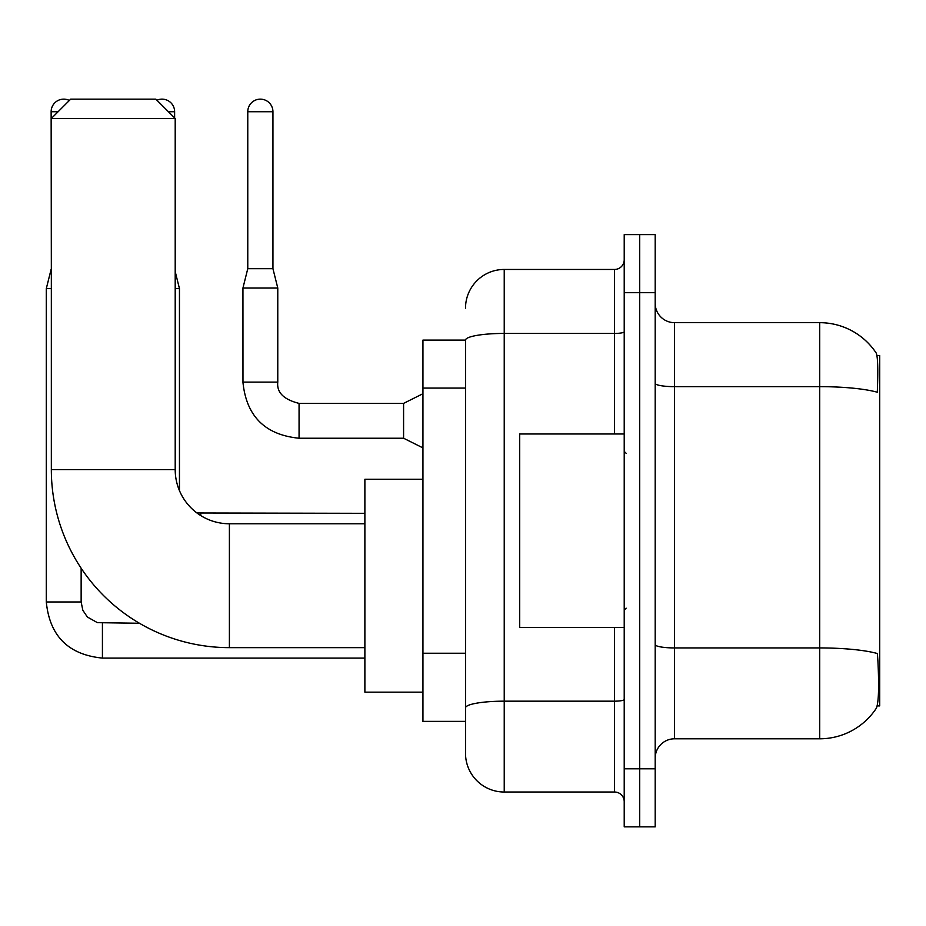 <?xml version="1.0" encoding="UTF-8"?>
<svg xmlns="http://www.w3.org/2000/svg" width="926" height="926" viewBox="0 0 926 926"><rect width="100%" height="100%" fill="white"/><g stroke="black" fill="none" stroke-linecap="round" stroke-linejoin="round"><path stroke-width="1.39" d="M877.2 705.901L879.7 705.901L879.7 355.584L876.957 355.584M465.512 340.097L422.939 340.097L422.939 721.377L465.512 721.377L465.512 753.313L465.512 340.097M674.545 738.798L819.707 738.798A67.737 67.737 0 0 0 876.332 708.228L875.95 708.795L876.332 708.228C878.658 702.765 879.191 687.161 877.929 661.384L877.431 653.548A67.737 11.76 180 0 0 819.707 647.934L819.707 322.676A67.737 67.737 0 0 1 875.95 352.679L875.95 352.679A67.737 67.737 0 0 0 819.707 322.676L674.545 322.676A19.353 19.353 0 0 1 655.191 303.323A19.353 19.353 0 0 0 674.545 322.676L674.545 738.798A19.353 19.353 0 0 0 655.191 758.151M639.704 768.8L639.704 826.86L655.191 826.86L655.191 768.8L639.704 768.8L639.704 826.86L624.217 826.86L624.217 768.8L639.704 768.8L639.704 292.685L639.704 768.8M624.217 768.8L624.217 234.614L639.704 234.614L639.704 292.685L639.704 234.614L655.191 234.614L655.191 768.8M655.191 383.295A19.353 3.357 0 0 0 674.545 386.651L819.707 386.651A67.737 11.76 180 0 1 877.292 392.23C878.218 369.925 877.848 356.869 876.193 353.026A67.737 67.737 0 0 0 819.707 322.676A67.737 67.737 0 0 1 876.193 353.026M465.512 308.161A38.707 38.707 0 0 1 504.23 269.454L504.23 792.019L614.54 792.019L614.54 627.515M504.23 269.454L614.54 269.454A9.677 9.677 0 0 0 624.217 259.778M465.512 732.026L465.512 714.606M624.217 801.696A9.677 9.677 0 0 0 614.54 792.019M504.23 792.019A38.707 38.707 0 0 1 465.512 753.313M624.217 433.97L519.706 433.97L519.706 627.515L624.217 627.515M364.879 647.644L229.393 647.644A178.058 178.058 0 0 1 51.335 469.586L51.335 118.493L70.689 99.14L155.846 99.14L175.199 118.493L51.335 118.493M229.393 647.644L229.393 523.769A54.194 54.194 0 0 1 175.199 469.586L175.199 118.493M422.939 479.263L364.879 479.263L364.879 692.15L422.939 692.15M51.335 269.258L51.138 111.722A12.582 12.582 0 0 1 69.357 100.471M51.138 269.258L46.3 288.623L46.3 601.969L81.141 601.969L81.141 568.205M46.3 288.623L51.335 288.623M156.934 100.216A12.582 12.582 0 0 1 174.62 111.722L174.62 117.915M179.459 490.641L179.459 288.623L175.199 288.623M272.939 268.679L247.774 268.679L247.774 111.722A12.582 12.582 0 0 1 260.356 99.14A12.582 12.582 0 0 1 272.939 111.722L272.939 268.679L277.777 288.032L277.777 382.102C276.608 392.427 283.703 399.523 299.063 403.389L299.063 403.423M422.939 447.906L403.586 438.23L403.586 403.389L422.939 393.712M403.586 438.23L299.063 438.23C265.021 434.861 246.304 416.156 242.936 382.102C246.304 416.156 265.021 434.861 299.063 438.23C265.021 434.861 246.304 416.156 242.936 382.102C246.304 416.156 265.021 434.861 299.063 438.23C265.021 434.861 246.304 416.156 242.936 382.102C246.304 416.156 265.021 434.861 299.063 438.23C265.021 434.861 246.304 416.156 242.936 382.102C246.304 416.156 265.021 434.861 299.063 438.23C265.021 434.861 246.304 416.156 242.936 382.102C246.304 416.156 265.021 434.861 299.063 438.23C265.021 434.861 246.304 416.156 242.936 382.102C246.304 416.156 265.021 434.861 299.063 438.23C265.021 434.861 246.304 416.156 242.936 382.102C246.304 416.156 265.021 434.861 299.063 438.23C265.021 434.861 246.304 416.156 242.936 382.102C246.304 416.156 265.021 434.861 299.063 438.23L299.063 403.389C283.703 399.523 276.608 392.427 277.777 382.102L242.971 382.102L242.936 288.032L277.777 288.032M465.512 388.075L422.939 388.075M465.512 653.235L422.939 653.235M819.707 738.798L819.707 647.934L674.545 647.934A19.353 3.357 0 0 1 655.191 644.577M655.191 292.685L624.217 292.685M624.217 699.489A9.677 1.678 0 0 1 614.54 701.167L504.23 701.167A38.707 6.725 180 0 0 465.512 707.881M465.512 340.155A38.707 6.725 180 0 1 504.23 333.429L614.54 333.429L614.54 269.454M614.54 433.97L614.54 333.429A9.677 1.678 0 0 0 624.217 331.751M51.335 469.586L175.199 469.586M364.879 658.097L102.427 658.097C68.374 654.728 49.668 636.023 46.3 601.969C49.668 636.023 68.374 654.728 102.427 658.097C68.374 654.728 49.668 636.023 46.3 601.969C49.668 636.023 68.374 654.728 102.427 658.097C68.374 654.728 49.668 636.023 46.3 601.969C49.668 636.023 68.374 654.728 102.427 658.097C68.374 654.728 49.668 636.023 46.3 601.969C49.668 636.023 68.374 654.728 102.427 658.097L102.427 623.291M51.138 111.722L58.107 111.722M168.428 111.722L174.62 111.722M200.745 515.585L200.745 513.351M247.774 111.722L272.939 111.722M626.161 453.323L624.217 451.39M626.161 608.162L624.217 610.095M364.879 523.769L229.393 523.769M81.141 601.969L82.831 610.269L87.368 617.017L97.438 622.666L139.444 623.256M175.199 271.584L179.459 288.623M364.879 513.317L196.937 512.981M277.777 382.102C276.608 392.427 283.703 399.523 299.063 403.389C283.703 399.523 276.608 392.427 277.777 382.102C276.608 392.427 283.703 399.523 299.063 403.389C283.703 399.523 276.608 392.427 277.777 382.102C276.608 392.427 283.703 399.523 299.063 403.389C283.703 399.523 276.608 392.427 277.777 382.102C276.608 392.427 283.703 399.523 299.063 403.389C283.703 399.523 276.608 392.427 277.777 382.102C276.608 392.427 283.703 399.523 299.063 403.389C283.703 399.523 276.608 392.427 277.777 382.102C276.608 392.427 283.703 399.523 299.063 403.389C283.703 399.523 276.608 392.427 277.777 382.102C276.608 392.427 283.703 399.523 299.063 403.389C283.703 399.523 276.608 392.427 277.777 382.102C276.608 392.427 283.703 399.523 299.063 403.389L403.586 403.389M242.936 382.102C246.304 416.156 265.021 434.861 299.063 438.23M247.774 268.679L242.936 288.032"/></g></svg>
